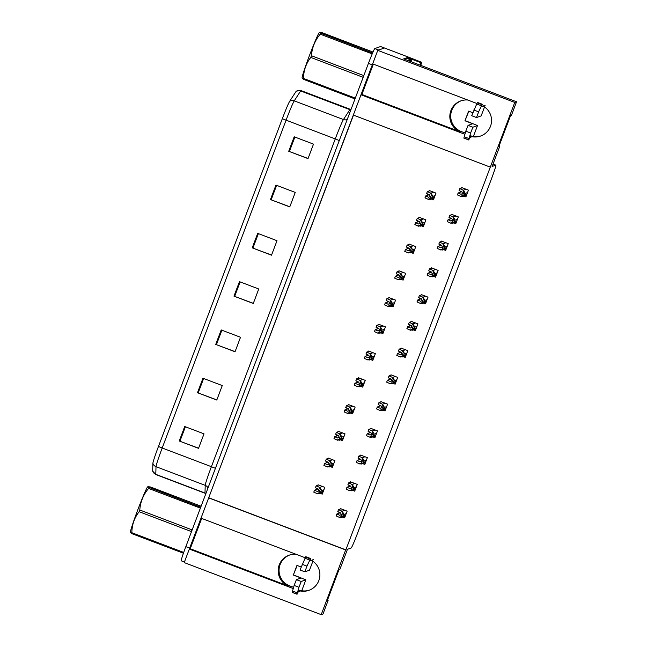 <?xml version="1.0" encoding="UTF-8"?>
<svg xmlns="http://www.w3.org/2000/svg" width="647" height="647" viewBox="0 0 647 647"><rect width="100%" height="100%" fill="white"/><g stroke="black" fill="none" stroke-linecap="round" stroke-linejoin="round"><path stroke-width="0.97" d="M465.25 133.088L461.376 131.616A16.531 16.498 70.4 0 1 461.214 100.762M373.343 64.142L361.883 94.462L460.486 131.931A16.531 16.498 70.4 0 1 467.749 100.018M293.584 587.371L289.719 585.899A16.531 16.498 70.4 0 1 289.557 555.045M296.083 554.301A16.531 16.498 -109.6 0 0 288.829 586.214L289.719 585.899M298.081 590.387A16.531 16.498 -109.6 0 0 311.409 560.31M298.461 589.886A16.531 16.498 -109.6 0 0 309.412 590.153M305.182 557.754L200.999 518.166L208.666 497.883L345.66 549.942L321.211 614.65L184.217 562.591L189.328 549.068L293.253 588.56M321.211 614.65L323.007 614.011L328.11 600.489L327.212 600.812L338.891 569.91L339.788 569.586L347.455 549.303L351.2 547.969A15.496 0.728 110.8 0 0 357.573 533.16L491.283 179.316A15.496 0.728 110.8 0 0 495.885 165.155A15.496 0.728 110.8 0 0 495.853 165.155L492.108 166.489L499.775 146.206L498.869 146.529L510.548 115.627L511.445 115.303L516.557 101.781L403.679 58.885L407.408 57.559L407.068 58.456M420.704 65.355L421.836 62.363L420.914 62.694L420.008 65.088M420.914 62.694L407.408 57.559M421.836 62.363L408.54 57.154A15.496 0.728 -69.2 0 1 408.572 57.154A15.496 0.728 -69.2 0 1 408.613 57.34M184.435 562.017L181.225 560.803A15.496 0.728 -69.2 0 1 181.225 560.803A15.496 0.728 -69.2 0 1 185.835 546.634L368.434 63.382A15.496 0.728 -69.2 0 1 374.815 48.574L378.673 50.037L384.423 47.991A15.496 0.728 -69.2 0 1 384.455 47.983A15.496 0.728 -69.2 0 1 384.455 47.983L377.767 50.361L514.761 102.428L490.313 167.128L353.319 115.069L360.986 94.785L464.91 134.285M516.557 101.781L514.761 102.428M476.839 103.471L372.664 63.883L377.767 50.361M469.738 136.105A16.531 16.498 -109.6 0 0 483.066 106.027M201.686 518.425L190.226 548.745L189.328 549.068A15.496 0.728 -69.2 0 1 189.692 548.098L372.3 64.846A15.496 0.728 -69.2 0 1 372.664 63.883M353.48 115.126L208.666 497.883M361.883 94.462L360.986 94.785M499.775 146.206L499.088 145.947M474.534 136.614L473.434 136.202M328.11 600.489L327.431 600.23M302.877 590.897L301.777 590.476M208.876 497.81L345.87 549.869L490.313 167.128M403.194 356.626L405.248 357.403L407.804 350.642L401.051 348.078L400.881 348.523M399.7 351.653L399.239 352.874M423.413 303.128L425.467 303.904L428.015 297.143L421.262 294.579L421.1 295.024M419.911 298.146L419.45 299.367M433.522 276.374L435.568 277.151L438.124 270.389L431.371 267.826L431.201 268.27M430.02 271.4L429.559 272.622M443.632 249.621L445.678 250.405L448.234 243.644L441.48 241.072L441.311 241.525M440.13 244.647L439.669 245.868M453.741 222.875L455.787 223.652L458.343 216.891L451.59 214.327L451.42 214.772M450.239 217.893L449.778 219.115M413.304 329.873L415.358 330.657L417.913 323.896L411.16 321.324L410.991 321.777M409.81 324.899L409.349 326.12M393.093 383.38L395.139 384.156L397.695 377.395L390.942 374.831L390.772 375.276M389.591 378.406L389.13 379.619M382.984 410.125L385.03 410.91L387.585 404.149L380.832 401.585L380.662 402.03M379.482 405.151L379.021 406.373M372.874 436.879L374.92 437.655L377.476 430.902L370.723 428.33L370.553 428.775M369.372 431.905L368.911 433.126M362.765 463.632L364.811 464.409L367.367 457.647L360.614 455.084L360.444 455.528M359.263 458.658L358.802 459.871M352.655 490.377L354.702 491.162L357.257 484.401L350.504 481.837L350.334 482.282M349.154 485.404L348.693 486.625M342.546 517.131L344.6 517.907L347.148 511.154L340.395 508.582L340.233 509.027M339.052 512.157L338.591 513.378M463.85 196.122L465.897 196.898L468.452 190.137L461.699 187.573L461.529 188.018M460.349 191.148L459.888 192.369M380.857 332.841L382.903 333.617L385.458 326.856L378.705 324.293L378.535 324.737M377.355 327.867L376.894 329.08M401.067 279.334L403.121 280.119L405.677 273.358L398.924 270.786L398.754 271.239M397.573 274.36L397.112 275.582M411.177 252.589L413.231 253.365L415.778 246.604L409.025 244.04L408.864 244.485M407.675 247.615L407.214 248.828M421.286 225.835L423.332 226.612L425.888 219.851L419.135 217.287L418.965 217.732M417.784 220.862L417.323 222.083M390.958 306.088L393.012 306.864L395.568 300.111L388.815 297.539L388.645 297.984M387.464 301.114L387.003 302.335M370.747 359.586L372.793 360.371L375.349 353.61L368.596 351.046L368.426 351.491M367.245 354.613L366.784 355.834M360.638 386.34L362.684 387.116L365.24 380.363L358.487 377.791L358.317 378.236M357.136 381.366L356.675 382.587M350.528 413.093L352.575 413.87L355.13 407.109L348.377 404.545L348.207 404.99M347.027 408.12L346.566 409.333M340.419 439.839L342.465 440.623L345.021 433.862L338.268 431.298L338.098 431.743M336.917 434.865L336.456 436.086M330.31 466.592L332.364 467.369L334.911 460.615L328.158 458.044L327.997 458.488M326.816 461.618L326.355 462.84M320.2 493.346L322.255 494.122L324.81 487.361L318.057 484.797L317.887 485.242M316.707 488.372L316.246 489.593M431.395 199.082L433.441 199.866L435.997 193.105L429.244 190.533L429.074 190.986M427.893 194.108L427.432 195.329M432.989 198.516L433.83 198.839M321.802 492.771L322.643 493.095M331.903 466.026L332.752 466.341M342.012 439.273L342.861 439.596M352.122 412.519L352.963 412.843M362.231 385.774L363.072 386.089M372.34 359.02L373.182 359.344M392.559 305.521L393.4 305.837M422.879 225.269L423.72 225.585M412.77 252.015L413.619 252.338M402.669 278.768L403.51 279.092M382.45 332.267L383.291 332.59M465.444 195.556L466.285 195.871M344.139 516.565L344.988 516.88M354.249 489.811L355.098 490.135M364.358 463.058L365.199 463.381M374.467 436.313L375.309 436.628M384.577 409.559L385.418 409.883M394.686 382.806L395.527 383.129M414.905 329.307L415.746 329.63M455.334 222.301L456.175 222.625M445.225 249.055L446.066 249.378M435.116 275.808L435.957 276.123M425.006 302.553L425.855 302.877M404.796 356.06L405.637 356.376M190.226 548.745L288.829 586.214M481.069 135.878A16.531 16.498 70.4 0 1 470.118 135.603M152.886 463.292A5.168 5.111 -178.4 0 0 156.008 466.665L205.212 485.363A20.664 0.97 -69.2 0 1 211.399 466.697L162.203 447.999A20.664 0.97 110.8 0 0 156.008 466.665L155.798 474.34A20.664 0.97 110.8 0 0 155.846 474.566L152.684 471.113A18.601 0.873 -69.2 0 1 152.676 470.967L152.886 463.292A18.601 0.873 -69.2 0 1 158.458 446.487L282.318 118.716A18.601 0.873 -69.2 0 1 289.678 101.28L296.108 91.381A18.601 0.873 -69.2 0 1 296.366 91.065L301.025 90.588A20.664 0.97 110.8 0 0 300.661 90.952L294.239 100.851A20.664 0.97 110.8 0 0 286.055 120.229L162.203 447.999L158.458 446.487M374.815 48.574L380.565 46.519A15.496 0.728 -69.2 0 1 380.598 46.519L408.54 57.154M275.945 185.082L295.242 192.418L289.767 206.903L270.47 199.567L275.945 185.082M294.191 136.792L313.488 144.127L308.012 158.612L288.724 151.277L294.191 136.792M221.209 329.938L240.506 337.273L235.031 351.758L215.734 344.43L221.209 329.938M202.964 378.228L222.261 385.563L216.785 400.048L197.489 392.713L202.964 378.228M184.719 426.519L204.015 433.846L198.54 448.331L179.243 441.003L184.719 426.519M257.7 233.365L276.997 240.7L271.522 255.185L252.225 247.858L257.7 233.365M239.455 281.655L258.751 288.991L253.276 303.475L233.979 296.14L239.455 281.655M253.325 303.338L233.979 296.14M271.57 255.055L252.225 247.858M198.589 448.201L179.243 441.003M216.834 399.911L197.489 392.713M235.079 351.628L215.734 344.43M308.069 158.483L288.724 151.277M289.816 206.765L270.47 199.567M427.352 191.601L426.616 193.534L429.479 194.82L430.118 196.526L428.565 197.238L425.71 195.944L424.974 197.877L428.532 199.454L431.096 198.944A2.58 2.58 -109.6 0 0 431.711 198.006L432.253 196.559A2.58 2.58 -109.6 0 0 432.414 195.451L430.91 193.178L427.352 191.601L429.77 190.736M429.204 194.698L425.71 195.944M428.055 199.268L430.118 198.572L431.436 195.079L432.414 195.451M430.118 198.572L431.096 198.944M431.436 195.079L430.425 192.992M459.799 188.641L459.071 190.566L461.926 191.86L462.573 193.566L461.012 194.278L458.157 192.984L457.429 194.917L460.987 196.486L463.551 195.976A2.58 2.58 -109.6 0 0 464.158 195.046L464.708 193.599A2.58 2.58 -109.6 0 0 464.869 192.491L463.357 190.21L459.799 188.641L462.225 187.776M461.651 191.738L458.157 192.984M460.502 196.308L462.573 195.604L463.891 192.119L464.869 192.491M462.573 195.604L463.551 195.976M463.891 192.119L462.88 190.032M417.242 218.354L416.514 220.279L419.369 221.573L420.008 223.28L418.455 223.991L415.6 222.697L414.864 224.63L418.423 226.199L420.987 225.69A2.58 2.58 -109.6 0 0 421.601 224.76L422.151 223.312A2.58 2.58 -109.6 0 0 422.305 222.204L420.801 219.923L417.242 218.354L419.66 217.489M419.094 221.452L415.6 222.697M417.946 226.021L420.008 225.318L421.326 221.832L422.305 222.204M420.008 225.318L420.987 225.69M421.326 221.832L420.315 219.745M407.133 245.1L406.405 247.033L409.26 248.327L409.899 250.025L408.346 250.737L405.491 249.451L404.763 251.376L408.322 252.953L410.877 252.443A2.58 2.58 -109.6 0 0 411.492 251.513L412.042 250.057A2.58 2.58 -109.6 0 0 412.196 248.958L410.691 246.677L407.133 245.1L409.551 244.234M408.985 248.197L405.491 249.451M407.836 252.767L409.899 252.071L411.217 248.585L412.196 248.958M409.899 252.071L410.877 252.443M411.217 248.585L410.206 246.491M397.023 271.853L396.296 273.786L399.15 275.072L399.789 276.779L398.237 277.49L395.382 276.196L394.654 278.129L398.212 279.706L400.768 279.197A2.58 2.58 -109.6 0 0 401.383 278.259L401.933 276.811A2.58 2.58 -109.6 0 0 402.094 275.703L400.582 273.43L397.023 271.853L399.442 270.988M398.875 274.951L395.382 276.196M397.727 279.52L399.797 278.825L401.116 275.331L402.094 275.703M399.797 278.825L400.768 279.197M401.116 275.331L400.097 273.244M449.689 215.386L448.961 217.319L451.816 218.613L452.463 220.312L450.91 221.023L448.047 219.737L447.32 221.662L450.878 223.239L453.442 222.73A2.58 2.58 -109.6 0 0 454.057 221.8L454.598 220.344A2.58 2.58 -109.6 0 0 454.76 219.244L453.248 216.963L449.689 215.386L452.116 214.521M451.541 218.484L448.047 219.737M450.401 223.053L452.463 222.358L453.782 218.872L454.76 219.244M452.463 222.358L453.442 222.73M453.782 218.872L452.771 216.777M439.588 242.14L438.852 244.073L441.715 245.359L442.354 247.065L440.801 247.777L437.946 246.483L437.21 248.416L440.769 249.993L443.332 249.483A2.58 2.58 -109.6 0 0 443.947 248.545L444.489 247.097A2.58 2.58 -109.6 0 0 444.651 245.989L443.146 243.717L439.588 242.14L442.006 241.274M441.44 245.237L437.946 246.483M440.292 249.807L442.354 249.111L443.672 245.617L444.651 245.989M442.354 249.111L443.332 249.483M443.672 245.617L442.661 243.531M429.479 268.893L428.751 270.818L431.606 272.112L432.245 273.818L430.692 274.53L427.837 273.236L427.101 275.169L430.659 276.738L433.223 276.229A2.58 2.58 -109.6 0 0 433.838 275.298L434.388 273.851A2.58 2.58 -109.6 0 0 434.541 272.743L433.037 270.462L429.479 268.893L431.897 268.028M431.331 271.991L427.837 273.236M430.182 276.56L432.245 275.857L433.563 272.371L434.541 272.743M432.245 275.857L433.223 276.229M433.563 272.371L432.552 270.284M419.369 295.639L418.641 297.571L421.496 298.865L422.135 300.564L420.582 301.276L417.727 299.99L417 301.914L420.558 303.492L423.114 302.982A2.58 2.58 -109.6 0 0 423.728 302.052L424.278 300.596A2.58 2.58 -109.6 0 0 424.432 299.496L422.928 297.216L419.369 295.639L421.787 294.773M421.221 298.736L417.727 299.99M420.073 303.306L422.135 302.61L423.453 299.124L424.432 299.496M422.135 302.61L423.114 302.982M423.453 299.124L422.442 297.03M293.609 574.965L305.853 579.833L301.227 581.483L296.399 579.655L301.025 578.006L293.309 575.07L297.183 565.502M293.309 575.07L296.957 565.413L301.033 566.958M289.282 585.721L293.601 587.33M313.512 559.558L309.994 560.812L310.584 558.515L306.953 566.109L304.866 571.827L309.492 570.177L312.881 561.224L309.501 570.169M310.584 558.515L305.756 556.687L300.038 569.999L304.858 571.827L300.038 569.999M305.505 557.075L310.325 558.903M304.955 558.232L309.776 560.067M301.235 590.671L301.842 590.444M296.399 579.655L294.126 585.438L298.954 587.274L297.086 593.938L292.234 592.417L297.054 594.253L298.316 591.714L300.345 590.986M292.266 592.11L294.126 585.438M298.954 587.274L301.227 581.483M297.385 592.87L292.557 591.034M465.266 120.682L477.51 125.55L472.884 127.208L468.056 125.372L472.682 123.723L464.967 120.787L468.84 111.219M464.967 120.787L468.614 111.13L472.69 112.683M460.939 131.446L465.258 133.047M411.088 61.7A10.336 0.485 -69.2 0 0 411.411 60.106L406.591 58.279A10.336 0.485 110.8 0 0 406.591 58.279A10.336 0.485 110.8 0 0 406.567 58.279L411.395 60.106A10.336 0.485 -69.2 0 1 411.411 60.106L409.074 60.939M406.567 58.279L404.246 59.103M485.169 105.275L481.651 106.529L482.241 104.232L478.61 111.826L476.524 117.552L481.158 115.902L484.538 106.949L481.166 115.894M482.241 104.232L477.413 102.404L471.703 115.716L476.524 117.544L471.703 115.716M477.162 102.792L481.983 104.62M476.613 103.957L481.433 105.785M472.9 136.388L473.499 136.169L477.51 125.55M468.056 125.372L465.791 131.163L470.612 132.991L468.743 139.663L463.891 138.135L468.719 139.97L469.973 137.431L472.011 136.711M463.923 137.827L465.791 131.163M470.612 132.991L472.884 127.208M469.043 138.587L464.214 136.752M183.424 553.234L131.624 533.549L130.443 532.125A24.279 1.14 -69.2 0 1 137.714 510.038A24.279 1.14 -69.2 0 1 147.637 486.884L200.724 507.216M139.453 510.855A27.894 1.31 -69.2 0 1 139.776 510.006L191.827 529.788A27.894 1.31 -69.2 0 0 191.504 530.637A27.894 1.31 -69.2 0 0 191.189 531.494L139.129 511.712A27.894 1.31 -69.2 0 1 139.453 510.855M200.384 508.13L148.584 488.445C143.327 494.712 140.391 501.902 139.776 510.006M148.584 488.445A27.894 1.31 -69.2 0 1 148.996 487.555M201.104 506.229L150.533 487.005L147.945 486.633M131.624 533.549A27.894 1.31 -69.2 0 1 131.851 532.724L183.708 552.433M139.129 511.712C134.374 517.802 131.948 524.806 131.851 532.724M355.009 98.926L303.281 79.266L302.1 77.842A24.279 1.14 -69.2 0 1 309.371 55.763A24.279 1.14 -69.2 0 1 319.294 32.601L372.591 53.005M311.11 56.572A27.894 1.31 -69.2 0 1 311.433 55.723L363.493 75.505A27.894 1.31 -69.2 0 0 363.169 76.362A27.894 1.31 -69.2 0 0 362.846 77.211L310.786 57.429A27.894 1.31 -69.2 0 1 311.11 56.572M372.203 53.903L320.241 34.162C314.984 40.429 312.048 47.619 311.433 55.723M320.241 34.162A27.894 1.31 -69.2 0 1 320.661 33.272M373.012 52.043L322.19 32.722L319.602 32.35M303.281 79.266A27.894 1.31 -69.2 0 1 303.508 78.441L355.308 98.126M310.786 57.429C306.039 63.519 303.613 70.523 303.508 78.441M386.914 298.607L386.186 300.531L389.041 301.825L389.68 303.532L388.127 304.244L385.272 302.95L384.544 304.883L388.103 306.452L390.667 305.942A2.58 2.58 -109.6 0 0 391.273 305.012L391.823 303.564A2.58 2.58 -109.6 0 0 391.985 302.456L390.473 300.176L386.914 298.607L389.34 297.741M388.766 301.704L385.272 302.95M387.618 306.274L389.688 305.57L391.006 302.084L391.985 302.456M389.688 305.57L390.667 305.942M391.006 302.084L389.995 299.998M376.805 325.352L376.077 327.285L378.932 328.579L379.579 330.285L378.018 330.989L375.163 329.703L374.435 331.636L377.994 333.205L380.557 332.695A2.58 2.58 -109.6 0 0 381.164 331.765L381.714 330.31A2.58 2.58 -109.6 0 0 381.876 329.21L380.363 326.929L376.805 325.352L379.231 324.495M378.657 328.45L375.163 329.703M377.508 333.027L379.579 332.323L380.897 328.838L381.876 329.21M379.579 332.323L380.557 332.695M380.897 328.838L379.886 326.743M366.695 352.105L365.967 354.038L368.822 355.332L369.469 357.031L367.917 357.742L365.054 356.448L364.326 358.381L367.884 359.958L370.448 359.449A2.58 2.58 -109.6 0 0 371.063 358.511L371.604 357.063A2.58 2.58 -109.6 0 0 371.766 355.955L370.254 353.683L366.695 352.105L369.122 351.24M368.547 355.203L365.054 356.448M367.407 359.772L369.469 359.077L370.788 355.583L371.766 355.955M369.469 359.077L370.448 359.449M370.788 355.583L369.777 353.497M409.26 322.392L408.532 324.325L411.387 325.611L412.026 327.317L410.473 328.029L407.618 326.735L406.89 328.668L410.449 330.245L413.004 329.735A2.58 2.58 -109.6 0 0 413.619 328.797L414.169 327.35A2.58 2.58 -109.6 0 0 414.331 326.242L412.818 323.969L409.26 322.392L411.678 321.527M411.112 325.49L407.618 326.735M409.963 330.059L412.034 329.363L413.352 325.87L414.331 326.242M412.034 329.363L413.004 329.735M413.352 325.87L412.333 323.783M399.15 349.145L398.423 351.07L401.277 352.364L401.916 354.071L400.364 354.782L397.509 353.488L396.781 355.421L400.339 356.99L402.903 356.481A2.58 2.58 -109.6 0 0 403.51 355.551L404.06 354.103A2.58 2.58 -109.6 0 0 404.221 352.995L402.709 350.714L399.15 349.145L401.577 348.28M401.003 352.243L397.509 353.488M399.854 356.812L401.924 356.109L403.243 352.623L404.221 352.995M401.924 356.109L402.903 356.481M403.243 352.623L402.232 350.537M389.041 375.891L388.313 377.824L391.168 379.118L391.815 380.824L390.254 381.528L387.399 380.242L386.671 382.175L390.23 383.744L392.794 383.234A2.58 2.58 -109.6 0 0 393.4 382.304L393.95 380.848A2.58 2.58 -109.6 0 0 394.112 379.749L392.6 377.468L389.041 375.891L391.467 375.025M390.893 378.988L387.399 380.242M389.745 383.566L391.815 382.862L393.133 379.377L394.112 379.749M391.815 382.862L392.794 383.234M393.133 379.377L392.122 377.282M356.594 378.859L355.858 380.792L358.713 382.078L359.36 383.784L357.807 384.496L354.952 383.202L354.216 385.135L357.775 386.704L360.339 386.194A2.58 2.58 -109.6 0 0 360.953 385.264L361.495 383.817A2.58 2.58 -109.6 0 0 361.657 382.709L360.153 380.428L356.594 378.859L359.012 377.994M358.446 381.956L354.952 383.202M357.298 386.526L359.36 385.83L360.678 382.337L361.657 382.709M359.36 385.83L360.339 386.194M360.678 382.337L359.667 380.25M346.485 405.604L345.749 407.537L348.612 408.831L349.251 410.538L347.698 411.241L344.843 409.955L344.107 411.888L347.665 413.457L350.229 412.948A2.58 2.58 -109.6 0 0 350.844 412.018L351.386 410.57A2.58 2.58 -109.6 0 0 351.547 409.462L350.043 407.181L346.485 405.604L348.903 404.747M348.337 408.71L344.843 409.955M347.188 413.279L349.251 412.576L350.569 409.09L351.547 409.462M349.251 412.576L350.229 412.948M350.569 409.09L349.558 406.995M336.375 432.358L335.647 434.291L338.502 435.585L339.141 437.283L337.588 437.995L334.734 436.701L334.006 438.634L337.556 440.211L340.12 439.701A2.58 2.58 -109.6 0 0 340.734 438.763L341.284 437.315A2.58 2.58 -109.6 0 0 341.438 436.207L339.934 433.935L336.375 432.358L338.793 431.492M338.227 435.455L334.734 436.701M337.079 440.025L339.141 439.329L340.459 435.835L341.438 436.207M339.141 439.329L340.12 439.701M340.459 435.835L339.449 433.749M326.266 459.111L325.538 461.044L328.393 462.33L329.032 464.036L327.479 464.748L324.624 463.454L323.896 465.387L327.455 466.964L330.01 466.455A2.58 2.58 -109.6 0 0 330.625 465.517L331.175 464.069A2.58 2.58 -109.6 0 0 331.329 462.961L329.824 460.68L326.266 459.111L328.684 458.246M328.118 462.209L324.624 463.454M326.97 466.778L329.032 466.083L330.35 462.589L331.329 462.961M329.032 466.083L330.01 466.455M330.35 462.589L329.339 460.502M316.157 485.857L315.429 487.789L318.284 489.083L318.922 490.79L317.37 491.494L314.515 490.208L313.787 492.141L317.345 493.71L319.909 493.2A2.58 2.58 -109.6 0 0 320.516 492.27L321.066 490.822A2.58 2.58 -109.6 0 0 321.227 489.714L319.715 487.434L316.157 485.857L318.575 484.999M318.009 488.962L314.515 490.208M316.86 493.532L318.931 492.828L320.249 489.342L321.227 489.714M318.931 492.828L319.909 493.2M320.249 489.342L319.238 487.248M378.932 402.644L378.204 404.577L381.059 405.871L381.706 407.57L380.153 408.281L377.29 406.987L376.562 408.92L380.121 410.497L382.684 409.988A2.58 2.58 -109.6 0 0 383.299 409.05L383.841 407.602A2.58 2.58 -109.6 0 0 384.003 406.494L382.49 404.221L378.932 402.644L381.358 401.779M380.784 405.742L377.29 406.987M379.643 410.311L381.706 409.616L383.024 406.122L384.003 406.494M381.706 409.616L382.684 409.988M383.024 406.122L382.013 404.035M368.83 429.398L368.094 431.331L370.949 432.617L371.596 434.323L370.044 435.035L367.189 433.741L366.453 435.674L370.011 437.243L372.575 436.733A2.58 2.58 -109.6 0 0 373.19 435.803L373.731 434.355A2.58 2.58 -109.6 0 0 373.893 433.247L372.389 430.967L368.83 429.398L371.249 428.532M370.682 432.495L367.189 433.741M369.534 437.065L371.596 436.369L372.915 432.875L373.893 433.247M371.596 436.369L372.575 436.733M372.915 432.875L371.904 430.789M358.721 456.143L357.985 458.076L360.848 459.37L361.487 461.076L359.934 461.78L357.079 460.494L356.343 462.427L359.902 463.996L362.466 463.487A2.58 2.58 -109.6 0 0 363.08 462.556L363.622 461.101A2.58 2.58 -109.6 0 0 363.784 460.001L362.28 457.72L358.721 456.143L361.139 455.286M360.573 459.249L357.079 460.494M359.425 463.818L361.487 463.115L362.805 459.629L363.784 460.001M361.487 463.115L362.466 463.487M362.805 459.629L361.794 457.534M348.612 482.897L347.884 484.829L350.739 486.123L351.378 487.822L349.825 488.534L346.97 487.24L346.242 489.172L349.792 490.749L352.356 490.24A2.58 2.58 -109.6 0 0 352.971 489.302L353.521 487.854A2.58 2.58 -109.6 0 0 353.674 486.746L352.17 484.474L348.612 482.897L351.03 482.031M350.464 485.994L346.97 487.24M349.315 490.563L351.378 489.868L352.696 486.374L353.674 486.746M351.378 489.868L352.356 490.24M352.696 486.374L351.685 484.288M338.502 509.65L337.774 511.583L340.629 512.869L341.268 514.575L339.715 515.287L336.861 513.993L336.133 515.926L339.691 517.503L342.247 516.993A2.58 2.58 -109.6 0 0 342.861 516.055L343.411 514.608A2.58 2.58 -109.6 0 0 343.565 513.5L342.061 511.219L338.502 509.65L340.92 508.785M340.354 512.747L336.861 513.993M339.206 517.317L341.268 516.621L342.587 513.128L343.565 513.5M341.268 516.621L342.247 516.993M342.587 513.128L341.576 511.041M495.853 165.155L493.022 164.079M460.486 131.931L461.376 131.616M296.108 91.381A5.168 5.039 33 0 1 300.661 90.952L349.865 109.65A20.664 0.97 -69.2 0 1 350.189 109.286A20.664 0.97 -69.2 0 1 350.229 109.286L351.006 109.513M155.846 474.566L205.05 493.265A20.664 0.97 -69.2 0 1 204.994 493.038L205.212 485.363A5.168 5.111 1.6 0 1 208.019 487.927M152.676 470.967A5.168 5.111 -178.4 0 0 155.798 474.34L204.994 493.038A5.168 5.111 1.6 0 1 205.908 493.499M282.318 118.716L335.259 138.927A20.664 0.97 -69.2 0 1 343.444 119.549L349.865 109.65A5.168 5.039 -147 0 0 350.852 109.925M289.678 101.28A5.168 5.039 33 0 1 294.239 100.851L343.444 119.549A5.168 5.039 -147 0 0 347.229 119.517M380.565 46.519L408.572 57.154M185.835 546.634L189.692 548.098M368.434 63.382L372.3 64.846M215.419 468.331L211.399 466.697L335.259 138.927L339.271 140.561M240.126 281.914L234.659 296.391M221.881 330.196L216.413 344.681M203.635 378.487L198.16 392.964M185.39 426.769L179.915 441.254M258.371 233.624L252.904 248.108M276.617 185.333L271.15 199.818M294.87 137.051L289.395 151.535M433.627 192.199L430.91 193.178M435.075 195.556L432.253 196.559M434.525 197.003L431.711 198.006M430.029 196.712L428.565 197.238M466.083 189.239L463.357 190.21M467.522 192.588L464.708 193.599M466.98 194.043L464.158 195.046M462.484 193.752L461.012 194.278M423.518 218.953L420.801 219.923M424.966 222.301L422.151 223.312M424.416 223.757L421.601 224.76M419.919 223.466L418.455 223.991M413.409 245.706L410.691 246.677M414.856 249.055L412.042 250.057M414.306 250.502L411.492 251.513M409.81 250.219L408.346 250.737M403.307 272.452L400.582 273.43M404.747 275.808L401.933 276.811M404.197 277.256L401.383 278.259M399.709 276.965L398.237 277.49M455.973 215.993L453.248 216.963M457.421 219.341L454.598 220.344M456.871 220.789L454.057 221.8M452.374 220.506L450.91 221.023M445.864 242.738L443.146 243.717M447.312 246.095L444.489 247.097M446.762 247.542L443.947 248.545M442.265 247.251L440.801 247.777M435.754 269.492L433.037 270.462M437.202 272.84L434.388 273.851M436.652 274.296L433.838 275.298M432.156 274.005L430.692 274.53M425.645 296.245L422.928 297.216M427.093 299.593L424.278 300.596M426.543 301.041L423.728 302.052M422.046 300.758L420.582 301.276M305.845 579.833L301.834 590.46L305.853 579.833M302.125 564.281L306.953 566.109M477.502 125.558L473.491 136.177M473.782 109.998L478.61 111.826M393.198 299.205L390.473 300.176M394.638 302.553L391.823 303.564M394.096 304.009L391.273 305.012M389.599 303.718L388.127 304.244M383.089 325.959L380.363 326.929M384.528 329.307L381.714 330.31M383.986 330.754L381.164 331.765M379.49 330.471L378.018 330.989M372.979 352.712L370.254 353.683M374.419 356.06L371.604 357.063M373.877 357.508L371.063 358.511M369.38 357.217L367.917 357.742M415.544 322.99L412.818 323.969M416.983 326.347L414.169 327.35M416.433 327.794L413.619 328.797M411.945 327.503L410.473 328.029M405.434 349.744L402.709 350.714M406.874 353.092L404.06 354.103M406.332 354.548L403.51 355.551M401.836 354.257L400.364 354.782M395.325 376.497L392.6 377.468M396.765 379.846L393.95 380.848M396.223 381.293L393.4 382.304M391.726 381.01L390.254 381.528M362.87 379.457L360.153 380.428M364.318 382.814L361.495 383.817M363.768 384.261L360.953 385.264M359.271 383.97L357.807 384.496M352.761 406.211L350.043 407.181M354.208 409.559L351.386 410.57M353.658 411.007L350.844 412.018M349.162 410.724L347.698 411.241M342.651 432.964L339.934 433.935M344.099 436.313L341.284 437.315M343.549 437.76L340.734 438.763M339.052 437.469L337.588 437.995M332.542 459.71L329.824 460.68M333.989 463.066L331.175 464.069M333.44 464.514L330.625 465.517M328.951 464.222L327.479 464.748M322.441 486.463L319.715 487.434M323.88 489.811L321.066 490.822M323.33 491.259L320.516 492.27M318.842 490.976L317.37 491.494M385.216 403.251L382.49 404.221M386.655 406.599L383.841 407.602M386.113 408.047L383.299 409.05M381.617 407.756L380.153 408.281M375.106 429.996L372.389 430.967M376.554 433.353L373.731 434.355M376.004 434.8L373.19 435.803M371.507 434.509L370.044 435.035M364.997 456.75L362.28 457.72M366.445 460.098L363.622 461.101M365.895 461.546L363.08 462.556M361.398 461.262L359.934 461.78M354.888 483.503L352.17 484.474M356.335 486.851L353.521 487.854M355.785 488.299L352.971 489.302M351.289 488.008L349.825 488.534M344.778 510.248L342.061 511.219M346.226 513.605L343.411 514.608M345.676 515.052L342.861 516.055M341.187 514.761L339.715 515.287M495.885 165.155L493.022 164.063M301.025 90.588L350.229 109.286M205.05 493.265L205.851 493.653M434.105 198.119L430.255 199.494M466.56 195.151L462.71 196.526M423.995 224.873L420.146 226.24M413.886 251.618L410.036 252.993M403.777 278.372L399.927 279.747M456.45 221.905L452.601 223.28M446.341 248.658L442.491 250.033M436.232 275.404L432.382 276.779M426.122 302.157L422.273 303.532M393.667 305.125L389.817 306.492M383.566 331.871L379.708 333.245M373.456 358.624L369.607 359.999M416.013 328.911L412.163 330.285M405.904 355.664L402.054 357.031M395.802 382.409L391.945 383.784M363.347 385.377L359.497 386.752M353.238 412.123L349.388 413.498M343.128 438.876L339.279 440.251M333.019 465.63L329.169 467.005M322.91 492.375L319.06 493.75M385.693 409.163L381.843 410.538M375.583 435.916L371.734 437.283M365.474 462.662L361.624 464.036M355.365 489.415L351.515 490.79M345.255 516.169L341.406 517.543"/></g></svg>
